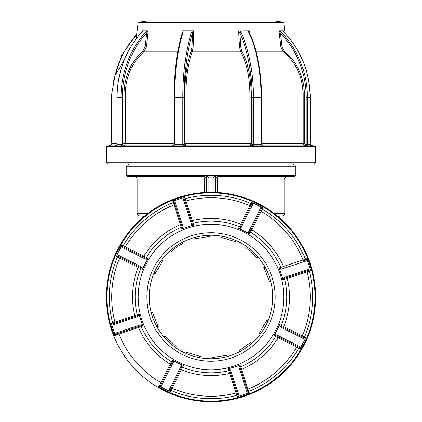 <?xml version="1.0" encoding="UTF-8"?>
<svg xmlns="http://www.w3.org/2000/svg" width="422" height="422" viewBox="0 0 422 422"><rect width="100%" height="100%" fill="white"/><g stroke="black" fill="none" stroke-linecap="round" stroke-linejoin="round"><path stroke-width="0.63" d="M184.076 145.078L182.905 145.099M127.47 165.039L294.53 165.039L295.743 166.252L126.257 166.252L127.47 165.039L211 165.039M206.522 179.081L204.317 179.081L204.1 176.66L204.797 175.452L217.203 175.452L217.9 176.66L217.683 179.081L215.478 176.67L215.478 179.081L217.683 179.081L217.683 192.49L217.683 179.081L284.845 179.081C284.433 178.226 285.24 177.419 287.266 176.66M183.211 365.41A73.845 73.845 0 0 1 179.408 363.743M176.227 362.139A73.845 73.845 0 0 1 172.619 360.082M142.974 325.726A73.845 73.845 0 0 1 141.465 321.854M140.347 318.473A73.845 73.845 0 0 1 139.249 314.464M142.583 269.204A73.845 73.845 0 0 1 144.25 265.401A73.845 73.845 0 0 0 142.583 269.204M182.272 228.967A73.845 73.845 0 0 1 186.139 227.458A73.845 73.845 0 0 0 182.272 228.967M189.52 226.34A73.845 73.845 0 0 1 193.529 225.242A73.845 73.845 0 0 0 189.52 226.34M144.767 215.885L139.577 215.885L144.767 215.885M215.478 192.374L215.22 175.71L213.057 177.873L208.943 177.873L206.78 175.71L206.522 178.764L206.522 176.66L204.317 179.081L137.155 179.081C136.433 178.253 138.548 178.253 134.734 176.66M206.522 175.452L206.522 176.66M215.478 175.452L215.478 176.66M217.203 175.452L295.743 175.452L294.53 176.66L217.9 176.66M204.1 176.66L127.47 176.66L126.257 175.452L204.797 175.452M206.522 192.374L206.522 178.764M279.417 324.782A73.845 73.845 0 0 1 277.75 328.585A73.845 73.845 0 0 0 279.417 324.782M239.891 364.956A73.845 73.845 0 0 1 235.861 366.528A73.845 73.845 0 0 0 239.891 364.956M232.48 367.646A73.845 73.845 0 0 1 228.471 368.744A73.845 73.845 0 0 0 232.48 367.646M238.789 228.576A73.845 73.845 0 0 1 242.592 230.248A73.845 73.845 0 0 0 238.789 228.576M245.773 231.847A73.845 73.845 0 0 1 249.381 233.904A73.845 73.845 0 0 0 245.773 231.847M279.026 268.265A73.845 73.845 0 0 1 280.535 272.132A73.845 73.845 0 0 0 279.026 268.265M281.653 275.513A73.845 73.845 0 0 1 282.751 279.522A73.845 73.845 0 0 0 281.653 275.513M276.014 329.709A72.784 72.784 0 0 1 178.284 362.013A72.784 72.784 0 0 1 145.986 264.283A72.784 72.784 0 0 1 243.716 231.979A72.784 72.784 0 0 1 276.014 329.709M142.536 269.373A73.824 73.824 0 0 1 148.017 258.48L142.483 269.479L140.705 268.582A75.818 75.818 0 0 0 137.303 314.807L139.234 314.295L139.334 315.408L137.957 316.547A0.971 0.675 -108.3 0 1 138.295 315.419L139.191 314.184M143.058 325.874L141.634 325.531A0.971 0.675 -108.3 0 1 140.69 324.824L142.478 324.914L143.058 325.874A73.824 73.824 0 0 1 139.234 314.295M143.095 325.984L141.206 326.612A75.818 75.818 0 0 0 171.485 361.701L172.382 359.924L177.82 362.941A73.824 73.824 0 0 1 172.487 359.977M183.375 365.457A73.824 73.824 0 0 1 177.82 362.941L183.48 365.51L182.589 367.288A75.818 75.818 0 0 0 228.814 370.69L228.191 368.802L234.168 367.087A73.824 73.824 0 0 1 228.302 368.759M279.111 337.225A0.971 0.591 -63.3 0 0 278.172 337.785L273.931 335.611L274.696 334.646L276.479 334.82L300.96 347.137L300.955 349.3L298.834 348.234A101.691 101.691 0 0 1 248.832 391.384L248.015 389.105A0.971 0.971 0 0 0 247.456 390.308L240.83 370.263A0.971 0.591 -18.3 0 1 241.516 369.414L248.015 389.105A99.27 99.27 0 0 0 296.698 347.09A0.971 0.971 0 0 1 297.969 346.715A0.971 0.971 0 0 0 296.698 347.09L278.172 337.785A78.587 78.587 0 0 1 241.516 369.414L239.875 364.935A73.824 73.824 0 0 1 234.168 367.087L238.921 365.515L238.831 367.304A0.971 0.675 161.7 0 0 239.538 366.359L248.046 392.101A0.971 0.971 0 0 1 247.434 393.325L238.831 367.304M274.696 334.646L276.948 330.173A73.824 73.824 0 0 1 273.983 335.506M153.619 268.123A64.234 64.234 0 0 0 182.13 354.374A64.234 64.234 0 0 0 268.381 325.863A64.234 64.234 0 0 0 239.87 239.612A64.234 64.234 0 0 0 153.619 268.123M266.15 324.745A61.739 61.739 0 0 0 238.752 241.843A61.739 61.739 0 0 0 155.85 269.241A61.739 61.739 0 0 0 183.248 352.148A61.739 61.739 0 0 0 266.15 324.745M117.458 249.929A104.714 104.714 0 0 0 158.15 387.396L158.456 386.874A104.113 104.113 0 0 0 304.004 343.788A104.113 104.113 0 0 0 257.795 203.99A104.113 104.113 0 0 0 114.399 335.812L113.835 336.039A104.714 104.714 0 0 1 258.064 203.451A104.714 104.714 0 0 1 304.542 344.062A104.714 104.714 0 0 1 158.15 387.396A104.714 104.714 0 0 0 304.542 344.062M182.399 227.442L173.954 201.885A0.971 0.971 0 0 1 174.566 200.661L183.169 226.683L183.079 228.471L182.009 229.088L182.462 227.632A0.971 0.675 -18.3 0 1 183.169 226.683M238.52 228.476L239.411 226.698A0.971 0.96 26.7 0 0 240.635 226.245L239.87 227.769A0.971 0.675 26.7 0 1 241.036 227.6L239.712 228.798L238.52 228.476L239.87 227.769L252.055 203.546L252.061 201.378L253.358 203.114L261.144 207.033A0.971 0.971 0 0 1 261.571 208.331L249.386 232.554L249.618 234.062L248.653 233.297L248.822 231.514L261.144 207.033L263.307 207.038L262.241 209.159L261.376 208.721L260.722 210.024A0.971 0.971 0 0 0 261.097 211.295L251.792 229.821A78.587 78.587 0 0 1 283.42 266.477L303.112 259.984A0.971 0.971 0 0 0 304.315 260.538L306.108 259.947A0.971 0.971 0 0 1 307.332 260.564L281.31 269.162L279.522 269.072L278.905 268.002L280.366 268.455A0.971 0.675 71.7 0 1 281.31 269.162M229.415 368.659L230.554 370.041L239.158 396.063L237.623 397.593L237.934 395.446L229.42 369.704L228.191 368.802M239.158 396.063A0.971 0.971 0 0 1 237.934 395.446A0.971 0.971 0 0 0 239.158 396.063L247.434 393.325L239.158 396.063M247.508 389.569A0.971 0.971 0 0 0 247.456 390.308L247.909 391.69L248.832 391.384L249.576 393.636L247.434 393.325A0.971 0.971 0 0 0 248.046 392.101L249.576 393.636L237.623 397.593L228.814 370.69A0.971 0.96 161.7 0 1 229.958 371.323L229.927 371.228M309.036 270.196L309.342 271.119A101.691 101.691 0 0 1 304.494 336.988L302.305 335.954A99.27 99.27 0 0 0 307.026 271.821A0.971 0.971 0 0 1 307.654 270.655A0.971 0.971 0 0 0 307.026 271.821L287.34 278.341A78.587 78.587 0 0 1 283.784 326.623L302.305 335.954A0.971 0.971 0 0 0 302.759 337.199L280.229 325.863L304.452 338.048L306.615 338.054L300.955 349.3L299.662 347.564L275.439 335.379L273.931 335.611M302.759 337.199L304.062 337.853L304.494 336.988L306.615 338.054L304.879 339.351L300.96 347.137A0.971 0.971 0 0 1 299.662 347.564A0.971 0.971 0 0 0 300.96 347.137L304.879 339.351L280.398 327.029L279.195 325.705L279.517 324.513L280.229 325.863A0.971 0.675 116.7 0 1 280.398 327.029M304.452 338.048A0.971 0.971 0 0 1 304.879 339.351A0.971 0.971 0 0 0 304.452 338.048A0.971 0.971 0 0 1 304.879 339.351M173.347 360.694L173.178 362.472L160.856 386.958L158.693 386.948L160.429 385.655L160.624 385.265L159.759 384.827L170.208 364.165A78.587 78.587 0 0 1 138.58 327.509L118.888 334.008A99.27 99.27 0 0 0 160.903 382.691L158.456 386.874M183.48 365.51L182.13 366.222L169.945 390.445L169.939 392.608L158.693 386.948L159.759 384.827A101.691 101.691 0 0 1 159.68 384.785L160.903 382.691A0.971 0.971 0 0 1 161.278 383.962A0.971 0.971 0 0 0 160.903 382.691A99.27 99.27 0 0 1 118.888 334.008L116.641 334.91A101.691 101.691 0 0 1 116.609 334.825L114.399 335.812M237.797 395.034L236.874 395.335A101.691 101.691 0 0 1 171.005 390.487L169.939 392.608L168.642 390.872L180.964 366.391L182.288 365.194M160.429 385.655A0.971 0.971 0 0 0 160.856 386.958L168.642 390.872A0.971 0.971 0 0 0 169.945 390.445A0.971 0.971 0 0 1 168.642 390.872L160.856 386.958A0.971 0.971 0 0 1 160.429 385.655L172.614 361.432L172.382 359.924M229.958 371.323L230.713 373.607A0.971 0.591 -18.3 0 0 229.652 373.333A78.587 78.587 0 0 1 181.37 369.783L182.589 367.288A0.971 0.96 -153.3 0 0 181.365 367.747L180.284 369.894A0.971 0.591 26.7 0 1 181.37 369.783L172.039 388.298A99.27 99.27 0 0 0 236.172 393.019A0.971 0.971 0 0 1 237.338 393.652A0.971 0.971 0 0 0 236.172 393.019A99.27 99.27 0 0 1 172.039 388.298A0.971 0.971 0 0 0 170.794 388.752L170.14 390.055L171.005 390.487L172.039 388.298M181.365 367.747L182.13 366.222A0.971 0.675 -153.3 0 1 180.964 366.391M141.634 325.531L115.892 334.039L114.357 335.569L114.668 333.427L140.69 324.824M137.957 316.547L111.93 325.151L110.406 323.616L112.547 323.927L138.295 315.419M112.547 323.927A0.971 0.971 0 0 0 111.93 325.151L114.668 333.427L111.93 325.151A0.971 0.971 0 0 1 112.547 323.927L112.964 323.79L112.658 322.872L137.303 314.807A0.971 0.96 -108.3 0 1 136.67 315.951L114.346 323.331A0.971 0.971 0 0 0 114.974 322.165A99.27 99.27 0 0 1 119.695 258.032A0.971 0.971 0 0 0 119.241 256.787M142.483 269.479L141.771 268.123L117.548 255.938L115.385 255.932L117.121 254.635L141.602 266.957L142.805 268.281M147.304 259.34L145.521 259.171L121.04 246.849L117.121 254.635A0.971 0.971 0 0 0 117.548 255.938A0.971 0.971 0 0 1 117.121 254.635L121.04 246.849L121.045 244.686L122.338 246.422L146.561 258.607L148.017 258.48M121.04 246.849A0.971 0.971 0 0 1 122.338 246.422A0.971 0.971 0 0 0 121.04 246.849M173.954 201.885A0.971 0.971 0 0 1 174.006 201.146A0.971 0.971 0 0 0 173.954 201.885L172.424 200.35L174.566 200.661L182.842 197.923L184.377 196.399L184.066 198.54L192.042 222.668A0.971 0.96 -18.3 0 0 193.186 223.296L193.809 225.19L192.585 225.327L191.446 223.95A0.971 0.675 -18.3 0 1 192.58 224.288L193.809 225.19M191.446 223.95L182.842 197.923A0.971 0.971 0 0 1 184.066 198.54L184.203 198.957L185.126 198.651L193.186 223.296A75.818 75.818 0 0 1 239.411 226.698L249.961 205.688A99.27 99.27 0 0 0 185.828 200.972A0.971 0.971 0 0 1 184.662 200.339L191.287 220.384A0.971 0.591 161.7 0 0 192.348 220.653A78.587 78.587 0 0 1 240.63 224.209A0.971 0.591 -153.3 0 0 241.716 224.093L252.055 203.546A0.971 0.971 0 0 1 253.358 203.114L241.036 227.6M307.026 271.821L311.594 270.37L307.643 258.417L303.112 259.984A99.27 99.27 0 0 0 261.097 211.295L262.241 209.159A101.691 101.691 0 0 1 305.391 259.166L305.697 260.084L306.108 259.947A0.971 0.971 0 0 1 306.847 259.999A0.971 0.971 0 0 0 306.108 259.947L307.643 258.417L307.332 260.564L310.07 268.835L311.594 270.37L309.453 270.059L283.705 278.573L282.809 279.802L282.666 278.578L284.043 277.439A0.971 0.675 71.7 0 1 283.705 278.573M283.901 327.709A0.971 0.591 -63.3 0 1 283.784 326.623L281.295 325.404A75.818 75.818 0 0 0 284.697 279.179L282.809 279.802M287.34 278.341L284.697 279.179A0.971 0.96 71.7 0 1 285.33 278.035L287.614 277.28A0.971 0.591 -108.3 0 0 287.34 278.341M284.043 277.439L310.07 268.835A0.971 0.971 0 0 1 309.453 270.059M310.07 268.835L307.332 260.564A0.971 0.971 0 0 0 306.847 259.999A0.971 0.971 0 0 1 307.332 260.564M282.666 278.578L279.522 269.072M278.905 268.002L280.794 267.374A75.818 75.818 0 0 0 250.515 232.285L249.618 234.062M284.27 267.168A0.971 0.591 -108.3 0 1 283.42 266.477L280.794 267.374A0.971 0.96 71.7 0 0 281.986 267.923M251.792 229.821L250.515 232.285A0.971 0.96 26.7 0 1 250.151 231.029L251.232 228.882A0.971 0.591 -153.3 0 0 251.792 229.821M304.315 260.538L305.697 260.084M249.476 232.38L249.798 231.731M248.822 231.514A0.971 0.675 26.7 0 1 249.386 232.554M261.144 207.033L253.358 203.114A0.971 0.971 0 0 0 252.055 203.546A0.971 0.971 0 0 1 253.358 203.114M248.653 233.297L239.712 228.798M116.303 333.902L116.609 334.825L114.357 335.569L110.406 323.616L112.658 322.872A101.691 101.691 0 0 1 117.506 256.998L115.385 255.932L121.045 244.686L143.828 256.201A78.587 78.587 0 0 1 180.484 224.578L173.985 204.881A99.27 99.27 0 0 0 125.302 246.896A0.971 0.971 0 0 1 124.031 247.271L122.728 246.617L123.166 245.752A101.691 101.691 0 0 1 173.168 202.602L172.424 200.35L184.377 196.399L185.126 198.651A101.691 101.691 0 0 1 250.995 203.499L249.961 205.688A0.971 0.971 0 0 0 251.206 205.234M263.307 207.038L252.061 201.378L250.995 203.499L251.86 203.937M184.203 198.957L184.662 200.339M174.566 200.661A0.971 0.971 0 0 0 174.006 201.146A0.971 0.971 0 0 1 174.566 200.661L182.842 197.923A0.971 0.971 0 0 1 184.066 198.54M192.585 225.327L183.079 228.471M182.009 229.088L181.381 227.2A75.818 75.818 0 0 0 146.292 257.478L148.069 258.375M181.17 223.723A0.971 0.591 161.7 0 1 180.484 224.578L181.381 227.2A0.971 0.96 -18.3 0 0 181.924 226.007L174.091 202.296L173.168 202.602L173.985 204.881A0.971 0.971 0 0 0 174.544 203.678M142.889 256.761A0.971 0.591 116.7 0 0 143.828 256.201L146.292 257.478A0.971 0.96 -63.3 0 1 145.036 257.842M146.387 258.517L145.759 258.206M145.521 259.171A0.971 0.675 -63.3 0 1 146.561 258.607M141.771 268.123A0.971 0.675 -63.3 0 1 141.602 266.957M134.386 316.706A0.971 0.591 71.7 0 0 134.66 315.645A78.587 78.587 0 0 1 138.216 267.363A0.971 0.591 116.7 0 0 138.1 266.277L140.246 267.358A0.971 0.96 -63.3 0 1 140.705 268.582L117.506 256.998L117.938 256.133M115.892 334.039A0.971 0.971 0 0 1 114.668 333.427A0.971 0.971 0 0 0 115.892 334.039A0.971 0.971 0 0 1 114.668 333.427M139.334 315.408L142.478 324.914M137.73 326.823A0.971 0.591 71.7 0 1 138.58 327.509L141.206 326.612A0.971 0.96 -108.3 0 0 140.014 326.069M170.768 365.104A0.971 0.591 26.7 0 0 170.208 364.165L171.485 361.701A0.971 0.96 -153.3 0 1 171.849 362.957L172.614 361.432A0.971 0.675 -153.3 0 0 173.178 362.472M118.888 334.008A0.971 0.971 0 0 0 117.685 333.449M279.517 324.513L281.295 325.404A0.971 0.96 116.7 0 0 281.754 326.628M279.464 324.618A73.824 73.824 0 0 1 276.948 330.173L279.195 325.705M239.991 364.898L239.538 366.359L240.83 370.263M276.479 334.82A0.971 0.675 116.7 0 1 275.439 335.379L275.613 335.469M248.015 389.105A99.27 99.27 0 0 0 296.698 347.09L298.834 348.234L299.272 347.369L299.662 347.564M278.942 268.118A73.824 73.824 0 0 1 282.766 279.691M238.625 228.534A73.824 73.824 0 0 1 249.513 234.01M182.125 229.051A73.824 73.824 0 0 1 193.698 225.227M230.554 370.041A0.971 0.675 161.7 0 1 229.42 369.704M168.642 390.872A0.971 0.971 0 0 0 169.945 390.445L170.14 390.055M209.781 235.265A61.739 61.739 0 0 1 272.728 295.775A61.739 61.739 0 0 1 212.219 358.721M315.714 162.739L315.714 146.397L106.286 146.397L106.286 162.739L315.714 162.739L314.506 163.952L107.494 163.952L305.206 163.952M116.794 163.952L120.813 163.952M106.286 146.397L106.887 145.79L315.113 145.79L315.714 146.397M138.216 22.303L146.766 21.1L275.234 21.1L283.784 22.303L138.216 22.303L136.195 38.777M142.446 31.202L142.536 30.785L143.058 30.785M177.767 51.895L143.828 51.895C131.854 62.656 125.682 76.704 125.302 94.032L124.031 94.032C124.379 76.482 130.667 62.176 142.889 51.125L145.036 46.916L146.561 33.064L148.069 30.869L142.536 30.785L141.602 32.367A0.971 0.311 -137.5 0 0 141.497 32.41L141.497 32.41A0.971 0.311 -137.5 0 0 141.465 32.52M311.594 145.79L310.07 144.82L310.07 97.366A90.772 86.188 -90 0 0 284.043 32.367L282.809 30.906M241.716 51.125A0.971 0.686 -30.2 0 1 240.63 51.895L239.411 47.032L240.635 46.916L241.716 51.125C247.867 62.176 251.032 76.482 251.206 94.032L249.961 94.032C249.803 76.846 246.691 62.799 240.63 51.895L192.348 51.895C188.133 62.656 185.96 76.704 185.828 94.032L184.662 94.032C184.783 76.482 186.993 62.176 191.287 51.125L192.042 46.916L192.58 33.064A89.807 28.184 90 0 0 184.066 97.366L184.066 144.82L182.842 144.82L182.842 97.366A90.772 28.49 -90 0 1 191.446 32.367L192.585 30.785L193.698 30.785L192.58 33.064A0.971 0.659 -162.2 0 0 191.446 32.367M112.658 145.79L114.357 145.79M173.922 94.032L125.302 94.032L125.302 143.369C125.17 144.841 124.458 145.648 123.166 145.79L125.656 145.79M181.861 34.683L182.009 30.869L182.462 32.768A0.971 0.659 -162.2 0 1 183.169 32.367L183.079 30.785L182.125 30.785L193.698 30.785M172.429 145.79L173.901 144.82C173.542 145.437 173.052 145.759 172.429 145.79L174.566 144.82L173.901 144.82L173.954 97.366M251.206 94.032L251.206 143.369L251.86 144.82A0.971 0.865 -90 0 1 250.995 145.79L249.961 143.369L249.961 94.032L185.828 94.032L185.828 143.369L185.126 145.79A0.971 0.918 90 0 1 184.203 144.82L184.377 145.79L182.842 144.82L174.566 144.82L174.566 97.366L184.066 97.366M191.287 51.125A0.971 0.728 22.2 0 0 192.348 51.895L193.186 47.032L239.411 47.032L238.52 30.869L249.513 30.785L249.402 32.658A0.971 0.617 155.2 0 0 248.822 32.367L248.653 30.785M239.712 30.785L241.036 32.367A0.971 0.617 155.2 0 0 239.87 33.064L238.52 30.869M261.571 144.82L263.307 145.79L261.144 144.82L261.144 97.366A90.772 40.802 -90 0 0 248.822 32.367M241.036 32.367A90.772 40.802 90 0 1 253.358 97.366L253.358 144.82L252.061 145.79L252.055 97.366A89.807 40.364 -90 0 0 239.87 33.064L240.635 46.916M254.782 47.032L281.986 46.916L284.27 51.125C297.262 62.176 303.94 76.482 304.315 94.032L303.112 94.032C302.774 76.846 296.212 62.799 283.42 51.895L280.794 47.032L278.905 30.869L279.464 30.785L279.533 31.629M278.942 30.785L282.666 30.785L279.522 30.785L281.31 32.367L280.366 33.064L278.905 30.869M281.31 32.367A90.772 86.188 90 0 1 307.332 97.366L307.332 144.82L307.643 145.79L306.108 144.82L306.108 97.366A89.807 85.27 -90 0 0 280.366 33.064L281.986 46.916M279.612 31.761L279.517 30.869M279.195 30.785L279.491 31.265M282.793 30.97L284.043 32.367M310.07 144.82L305.697 144.82L304.315 143.369L304.315 94.032M305.697 144.82A0.971 0.306 -90 0 1 305.391 145.79C304.009 145.648 303.249 144.841 303.112 143.369L304.315 143.369M249.618 30.869L249.761 33.454M261.571 97.366L261.677 144.82L251.86 144.82M251.206 143.369L184.662 143.369L184.203 144.82M193.809 30.869L193.186 47.032L192.042 46.916M148.069 30.869L146.292 47.032L178.728 47.032M142.889 51.125A0.971 0.343 49.2 0 0 143.828 51.895L146.292 47.032L145.036 46.916M124.031 94.032L124.031 143.369L122.728 144.82A0.971 0.438 90 0 0 123.166 145.79M145.521 32.367A0.971 0.311 -137.5 0 1 146.561 33.064A89.807 80.222 90 0 0 122.338 97.366L122.338 144.82L121.045 145.79L121.04 97.366A90.772 81.087 -90 0 1 145.521 32.367L147.304 30.785L145.052 30.785M121.045 145.79L115.385 145.79L117.015 144.82L115.385 145.79M252.055 145.31L253.2 145.289M307.643 145.79L305.391 145.79M270.755 281.458L269.621 281.907L263.871 267.522L265 267.068M212.852 358.705L212.662 357.503L227.97 355.097L228.16 356.3M239.443 351.79L238.752 350.787L251.501 341.978L252.192 342.981M260.406 334.024L259.34 333.417L267.005 319.95L268.065 320.556M163.905 336.92L164.733 336.017L176.153 346.488L175.33 347.385M153.935 273.43L154.995 274.036L162.66 260.569L161.594 259.963M151.245 312.533L152.379 312.08L158.129 326.47L157 326.918M185.891 353.399L186.244 352.228L201.078 356.706L200.73 357.872M182.557 242.196L183.248 243.199L176.591 247.197L170.499 252.008L169.808 251.006M193.84 237.686L194.03 238.894L209.338 236.489L209.148 235.281M236.109 240.587L235.756 241.759L220.922 237.28L221.27 236.114M258.095 257.067L257.267 257.969L245.847 247.498L246.67 246.601M213.057 175.452L213.057 192.3M208.943 192.3L208.943 175.452M140.6 267.659A76.266 76.266 0 0 0 140.299 268.387M139.577 215.885C137.493 214.998 136.686 214.191 137.155 213.463L147.848 213.463M274.152 213.463L284.845 213.463C285.33 214.218 284.523 215.025 282.423 215.885M204.317 192.49L204.317 179.081M240.076 367.979A0.971 0.96 161.7 0 1 240.619 366.792A75.818 75.818 0 0 0 275.708 336.508A0.971 0.96 116.7 0 1 276.964 336.144M114.784 335.142A103.506 103.506 0 0 1 114.515 334.467M111.192 324.407A103.506 103.506 0 0 1 111.002 323.7M248.046 392.101A0.971 0.971 0 0 1 247.434 393.325A0.971 0.971 0 0 0 248.046 392.101M117.548 255.938A0.971 0.971 0 0 1 117.121 254.635M172.851 200.777A103.506 103.506 0 0 1 173.526 200.508M183.586 197.185A103.506 103.506 0 0 1 184.293 196.995M252.061 201.98A103.506 103.506 0 0 1 252.731 202.27M262.194 207.033A103.506 103.506 0 0 1 263.059 207.534M307.216 258.844A103.506 103.506 0 0 1 307.485 259.525M136.686 34.757A89.807 85.27 -90 0 0 115.211 75.1M141.602 32.367A90.772 81.087 90 0 0 117.121 97.366L117.121 144.82L117.015 97.366C117.363 72.041 125.524 50.387 141.497 32.41L142.53 31.091M124.395 59.549L115 75.665L111.73 94.032L117.073 94.032M252.055 97.366L261.677 97.366C261.508 72.162 257.415 50.593 249.402 32.658M261.677 143.369L303.112 143.369L303.112 94.032L261.651 94.032M284.27 51.125L283.42 51.895L256.154 51.895M306.108 97.366L310.07 97.366M310.059 94.032L308.83 81.736M310.117 143.369L310.27 143.369C309.653 143.96 310.46 144.767 312.691 145.79M184.662 143.369L184.662 94.032M183.169 32.367A90.772 28.49 90 0 0 174.566 97.366L173.901 97.366C174.022 72.199 176.876 50.666 182.462 32.768M124.031 143.369L173.901 143.369M117.121 144.82L122.728 144.82M122.338 97.366L117.121 97.366M109.309 145.79C111.535 144.778 112.342 143.971 111.73 143.369L117.015 143.369M293.322 165.039L293.322 163.952M128.678 165.039L128.678 163.952M126.257 175.452L126.257 166.252M278.203 216.686L280.002 215.885M143.797 216.686L141.998 215.885M284.845 213.463L284.845 179.081M295.743 175.452L295.743 166.252M137.155 213.463L137.155 179.081M106.286 162.739L107.494 163.952M310.117 144.82L310.117 97.366C309.748 72.025 301.076 50.366 284.096 32.389M136.844 33.496L121.499 55.709L113.17 81.736M310.27 143.369L310.27 94.032M111.73 143.369L111.73 94.032M283.784 22.303L285.156 33.496"/></g></svg>
